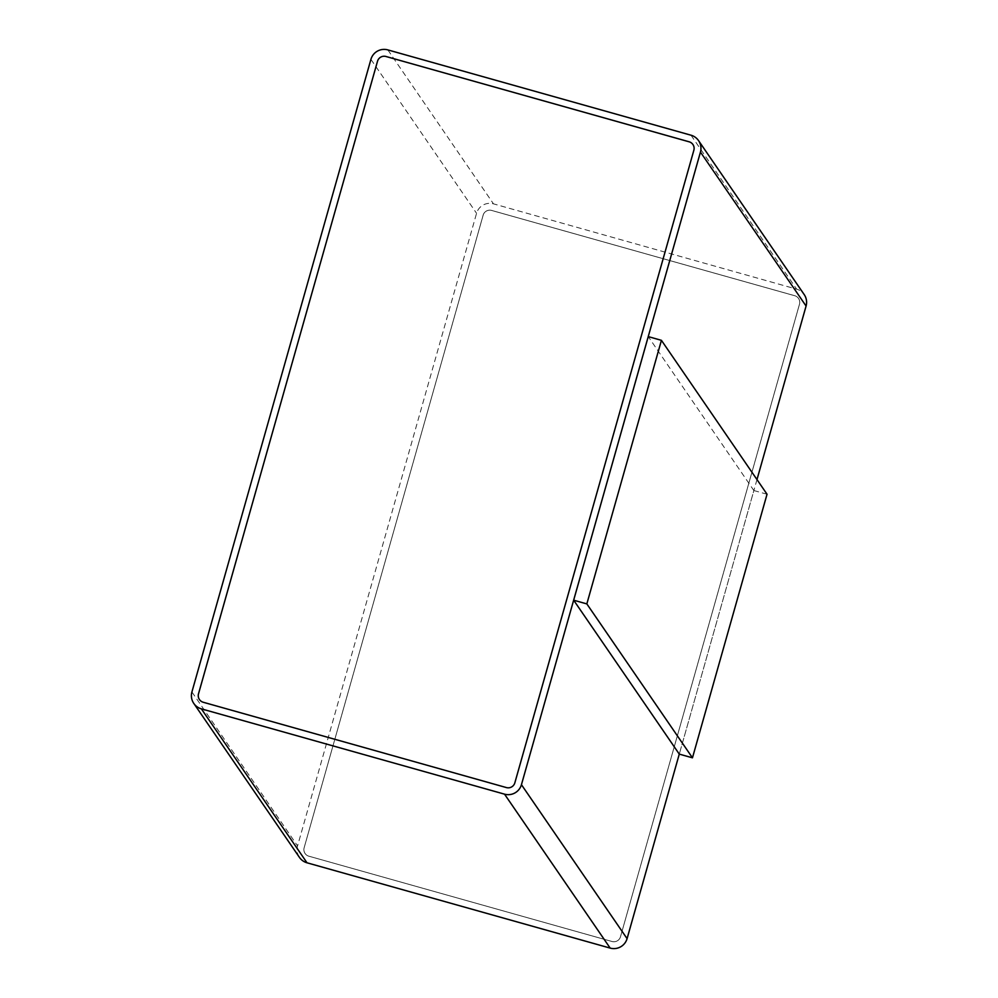 <?xml version="1.0" encoding="UTF-8"?>
<svg xmlns="http://www.w3.org/2000/svg" width="998" height="998" viewBox="0 0 998 998"><rect width="100%" height="100%" fill="white"/><g stroke="black" fill="none" stroke-linecap="round" stroke-linejoin="round"><path stroke-width="0.75" stroke-dasharray="4.99 3.74" d="M756.983 479.564L679.289 754.114L753.864 490.529L648.251 336.613M299.437 857.369A13.71 13.685 145.5 0 1 297.554 845.905L476.557 213.31A13.71 13.685 145.5 0 1 493.474 203.842L796.629 289.146A13.71 13.685 145.5 0 1 804.201 294.572M308.869 856.209A6.849 6.836 145.5 0 1 304.141 847.764L483.157 215.169A6.849 6.836 145.5 0 1 491.602 210.428L794.77 295.745A6.849 6.836 145.5 0 1 799.498 304.178L620.482 936.773A6.849 6.836 145.5 0 1 612.036 941.513L308.856 856.184A6.849 6.836 145.5 0 1 304.141 847.739L483.144 215.156A6.849 6.836 145.5 0 1 491.59 210.416L794.757 295.72A6.849 6.836 145.5 0 1 799.485 304.165L620.482 936.76A6.849 6.836 145.5 0 1 612.024 941.501L308.856 856.184M692.924 144.523L692.924 144.523A6.849 6.836 145.5 0 1 693.86 150.261L514.856 782.844A6.849 6.836 145.5 0 1 506.41 787.584L203.243 702.28A6.849 6.836 145.5 0 1 199.463 699.561A6.849 6.836 145.5 0 1 199.45 699.561L199.45 699.548M767.038 494.235L753.864 490.529M191.915 691.963L297.554 845.905M370.919 59.369L476.557 213.31M387.835 49.9L493.474 203.842M690.99 135.204L796.629 289.146"/><path stroke-width="1.5" d="M698.563 140.631A13.71 13.685 145.5 0 1 700.446 152.095L521.443 784.69A13.71 13.685 145.5 0 1 504.526 794.159L201.371 708.854A13.71 13.685 145.5 0 1 191.915 691.963L370.919 59.369A13.71 13.685 145.5 0 1 387.835 49.9L690.99 135.204A13.71 13.685 145.5 0 1 698.563 140.631L804.201 294.572A13.71 13.685 145.5 0 1 806.085 306.037L756.983 479.564M661.425 340.33L586.836 603.902L692.462 757.819L767.038 494.235L661.425 340.33L648.251 336.613L573.663 600.197L679.276 754.114L627.081 938.631A13.71 13.685 145.5 0 1 610.165 948.1L307.01 862.796A13.71 13.685 145.5 0 1 299.437 857.369L193.799 703.428M692.462 757.819L679.276 754.114M586.836 603.902L573.663 600.197M203.23 702.255A6.849 6.836 145.5 0 1 198.502 693.822L377.518 61.227A6.849 6.836 145.5 0 1 385.964 56.487L689.131 141.791A6.849 6.836 145.5 0 1 693.86 150.236L514.843 782.831A6.849 6.836 145.5 0 1 506.398 787.572L203.23 702.255M199.45 699.561A6.849 6.836 145.5 0 1 198.515 693.835L377.518 61.24A6.849 6.836 145.5 0 1 385.976 56.499L689.144 141.816A6.849 6.836 145.5 0 1 692.924 144.523M700.446 152.095L806.085 306.037M521.443 784.69L627.081 938.631M504.526 794.159L610.165 948.1M201.371 708.854L307.01 862.796"/></g></svg>
